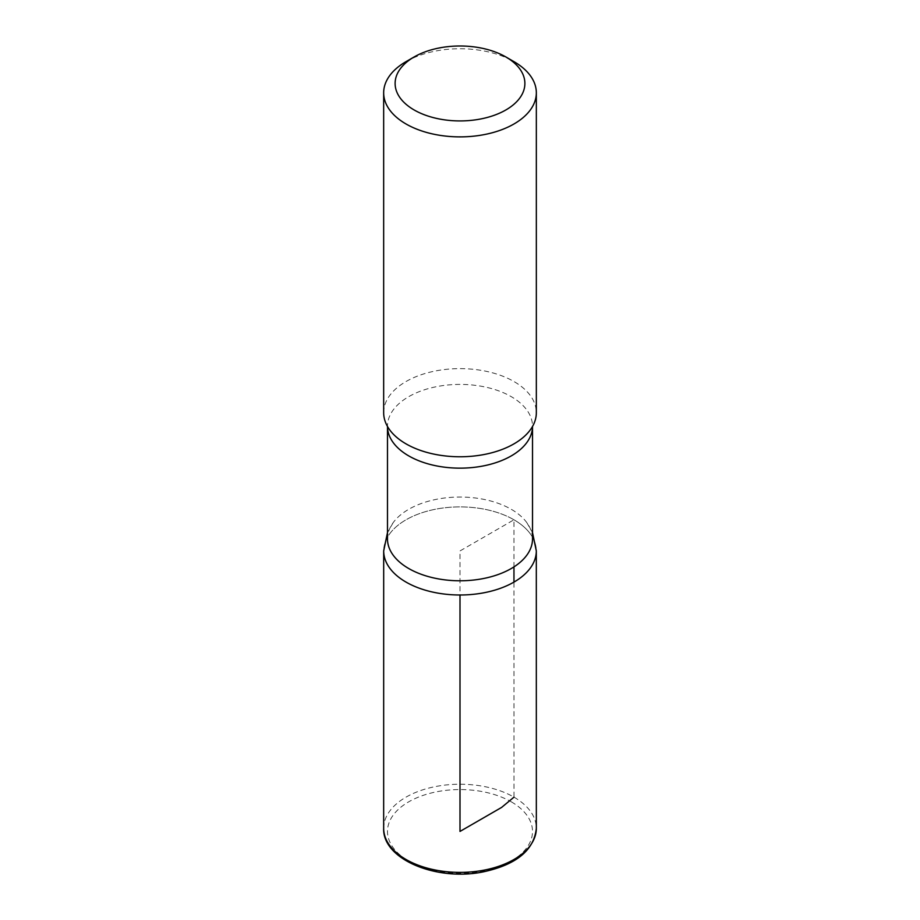 <?xml version="1.0" encoding="UTF-8"?>
<svg xmlns="http://www.w3.org/2000/svg" width="920" height="920" viewBox="0 0 920 920"><rect width="100%" height="100%" fill="white"/><g stroke="black" fill="none" stroke-linecap="round" stroke-linejoin="round"><path stroke-width="0.69" stroke-dasharray="4.6 3.45" d="M406.019 61.651A76.337 44.068 180 0 1 513.981 61.651M387.481 538.913A72.519 41.871 180 0 1 393.197 522.617A72.519 41.871 180 0 1 511.278 509.312A72.519 41.871 180 0 1 526.803 522.617A72.519 41.871 180 0 1 532.519 538.913M513.958 519.788A76.314 44.056 180 0 1 536.314 550.942A76.314 44.056 0 0 0 513.958 519.788A76.314 44.056 0 0 0 430.801 510.243A76.314 44.056 0 0 0 383.686 550.942A76.314 44.056 180 0 1 430.801 510.243A76.314 44.056 180 0 1 513.958 519.788M383.663 412.7A76.337 44.068 180 0 1 430.79 371.979A76.337 44.068 180 0 1 513.981 381.535A76.337 44.068 180 0 1 536.337 412.7M513.958 566.892L513.958 519.788L460 550.942L460 594.998M383.663 828.31A76.337 44.068 180 0 1 430.79 787.589A76.337 44.068 180 0 1 513.981 797.145L513.958 582.096M388.274 427.788L387.481 426.454A72.519 41.871 180 0 1 387.481 426.282A72.519 41.871 180 0 1 432.25 387.596A72.519 41.871 180 0 1 511.278 396.669A72.519 41.871 180 0 1 532.519 426.282A72.519 41.871 180 0 1 532.519 426.454L531.726 427.788M511.278 801.826A72.519 41.871 180 0 1 478.768 871.872A72.519 41.871 180 0 1 389.953 820.594A72.519 41.871 180 0 1 511.278 801.826M513.981 797.145A76.337 44.068 180 0 1 536.337 828.31M526.803 522.617L532.519 532.622M393.197 522.617L387.481 532.622"/><path stroke-width="1.38" d="M513.981 61.651L505.885 56.971A64.883 37.467 180 0 1 505.885 109.951A64.883 37.467 180 0 1 414.115 109.951A64.883 37.467 180 0 1 414.115 56.971A64.883 37.467 180 0 1 505.885 56.971L513.981 61.651A76.337 44.068 180 0 1 536.337 92.816A76.337 44.068 180 0 1 460 136.885A76.337 44.068 180 0 1 383.663 92.816A76.337 44.068 180 0 1 406.019 61.651L414.115 56.971M532.519 538.913A72.519 41.871 180 0 1 460 580.784A72.519 41.871 180 0 1 387.481 538.913L387.481 426.454A72.519 41.871 180 0 0 460 468.153A72.519 41.871 180 0 0 532.519 426.454L532.519 538.913M532.519 532.622L536.314 550.942A76.314 44.056 180 0 1 460 594.998A76.314 44.056 180 0 1 383.686 550.942A76.314 44.056 0 0 0 460 594.998A76.314 44.056 0 0 0 536.314 550.942L536.337 828.31A76.337 44.068 180 0 1 460 872.39A76.337 44.068 180 0 1 383.663 828.31C382.329 859.475 437.172 881.636 483.541 871.803C516.442 864.639 534.048 850.137 536.337 828.31M536.337 92.816L536.337 412.7A76.337 44.068 180 0 1 531.726 427.788A76.337 44.068 180 0 1 460 456.768A76.337 44.068 180 0 1 388.274 427.788A76.337 44.068 180 0 1 383.663 412.7L383.663 92.816M460 594.998L460 831.427L501.641 807.392L513.981 797.145M513.958 582.096L513.958 566.892M387.481 532.622L383.686 550.942L383.663 828.31"/></g></svg>
